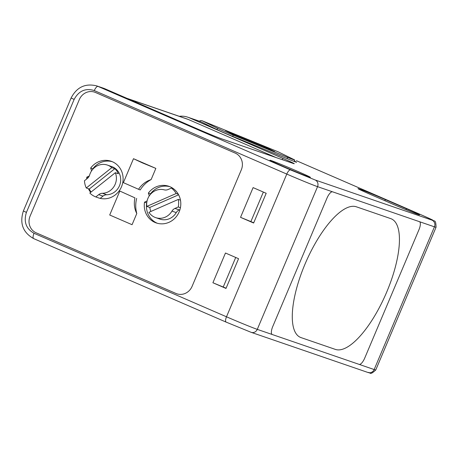 <?xml version="1.0" encoding="UTF-8"?>
<svg xmlns="http://www.w3.org/2000/svg" width="459" height="459" viewBox="0 0 459 459"><rect width="100%" height="100%" fill="white"/><g stroke="black" fill="none" stroke-linecap="round" stroke-linejoin="round"><path stroke-width="0.69" d="M359.122 364.377L272.319 334.542A7.751 2.72 -66.5 0 1 272.244 334.513A7.751 2.72 -66.5 0 1 272.755 326.521L327.009 198.076A7.751 2.72 -66.5 0 1 332.603 191.828L419.406 221.663A7.751 2.72 -66.5 0 1 419.474 221.686A7.751 2.72 -66.5 0 1 418.969 229.684L364.71 358.123A7.751 2.72 -66.5 0 1 359.122 364.377L272.319 334.542A7.751 2.72 -66.5 0 1 272.244 334.513A7.751 2.72 -66.5 0 1 272.755 326.521L327.009 198.076A7.751 2.72 113.5 0 1 332.603 191.828L419.406 221.663A7.751 2.72 -66.5 0 1 419.474 221.686A7.751 2.72 -66.5 0 1 418.969 229.684L364.71 358.123A7.751 2.72 -66.5 0 1 359.122 364.377L374.16 369.547A25.83 0.666 22.9 0 0 375.766 369.971C369.208 376.082 370.642 372.054 368.043 372.507A5.164 4.837 109 0 0 374.16 369.547L434.444 226.832A25.83 0.666 22.9 0 0 436.05 227.257C435.866 218.295 433.967 222.122 432.498 219.959L421.19 214.829A5.164 1.813 113.5 0 0 421.144 214.812C431.408 219.304 435.034 221.083 432.017 220.148L315.132 179.974L290.507 169.91L98.019 86.401L104.887 88.759L198.627 129.432A19.37 0.499 22.9 0 0 221.714 138.865L293.054 163.387A19.37 0.499 22.9 0 0 294.259 163.702A19.37 0.499 22.9 0 0 282.859 158.378L189.119 117.711L201.082 121.824L216.137 129.214A12.915 0.333 22.9 0 0 231.824 136.019L289.509 159.594A12.915 0.333 22.9 0 0 295.797 162.05A12.915 0.333 22.9 0 0 296.6 162.256A12.915 0.333 22.9 0 0 295.585 161.683L294.322 161.063M356.304 206.779A71.03 24.924 113.5 0 0 305.419 263.173A71.03 24.924 113.5 0 0 300.404 337.354A71.03 24.924 113.5 0 0 301.041 337.606L335.42 349.419A71.03 24.924 113.5 0 0 386.3 293.031A71.03 24.924 113.5 0 0 391.32 218.845A71.03 24.924 113.5 0 0 390.678 218.599L356.304 206.779L390.678 218.599A71.03 24.924 -66.5 0 1 391.32 218.845A71.03 24.924 -66.5 0 1 386.3 293.031A71.03 24.924 -66.5 0 1 335.42 349.419L301.041 337.606A71.03 24.924 -66.5 0 1 300.404 337.354A71.03 24.924 -66.5 0 1 305.419 263.173A71.03 24.924 -66.5 0 1 356.299 206.779M278.102 151.82A11.624 4.808 112.2 0 1 278.229 151.866A11.624 4.808 112.2 0 1 278.355 151.923L293.737 159.474A12.915 0.333 -157.1 0 1 294.747 160.048A12.915 0.333 -157.1 0 1 287.655 157.385L233.241 135.141A12.915 0.333 -157.1 0 1 217.549 128.336L202.172 120.786A11.624 4.808 -67.8 0 0 202.046 120.734A11.624 4.808 -67.8 0 0 199.372 121.176M225.478 130.706L235.57 135.663L274.752 151.677L264.659 146.719L225.478 130.706M264.659 146.719L264.361 147.425M179.974 209.591L179.251 209.906A6.455 6.047 -71 0 0 176.256 212.597A14.545 13.615 109 0 1 159.956 219.104L155.658 217.623A14.545 13.615 109 0 1 148.946 212.322L178.316 199.418L180.462 200.158M146.794 206.412A14.545 13.615 109 0 1 164.23 189.848A6.455 6.047 -71 0 0 168.086 189.527L171.414 188.07A19.37 18.136 109 0 1 176.17 193.514L146.794 206.412L149.806 207.445L178.614 194.794M176.256 212.597L171.959 211.117A14.545 13.615 109 0 1 155.658 217.623M150.925 211.45A14.545 13.615 109 0 1 149.806 207.445M171.959 211.117A6.455 6.047 109 0 1 174.954 208.432L179.251 209.906M180.427 207.709L178.281 206.969L174.954 208.432M178.316 199.418A19.37 18.136 109 0 1 178.281 206.969M173.559 188.804L171.414 188.07M178.316 194.249L176.17 193.514M107.417 165.085A14.545 13.615 109 0 1 111.789 167.644L86.281 187.983A19.37 18.136 109 0 1 84.456 180.766L87.348 178.459A6.455 6.047 109 0 0 89.608 175.074A14.545 13.615 109 0 1 107.417 165.085L111.715 166.565A14.545 13.615 109 0 1 120.465 182.43A14.545 13.615 109 0 1 106.683 194.765A6.455 6.047 -71 0 0 103 196.119L100.177 198.368M115.335 172.704A14.545 13.615 109 0 1 102.386 193.285A6.455 6.047 -71 0 0 98.702 194.645L95.811 196.945A19.37 18.136 109 0 1 89.826 193.044L115.335 172.704L118.342 173.737A14.545 13.615 109 0 0 114.796 168.677L111.789 167.644M86.281 187.983L89.287 189.022L114.796 168.677M99.138 198.093L95.811 196.945M91.089 192.04A19.37 18.136 109 0 1 89.287 189.022M138.543 189.286L123.379 182.648L133.494 158.699L142.433 162.899L155.848 168.396L151.126 179.578A28.412 26.593 -71 0 0 140.219 189.951L138.543 189.286C141.756 184.489 145.951 181.253 151.126 179.578M134.923 197.858L119.828 191.053L109.707 215.007L132.066 224.703L136.788 213.521C134.349 208.788 133.724 203.566 134.923 197.858L119.828 191.053M112.203 161.666A19.37 18.136 -71 0 0 92.821 168.786L92.93 169.119M146.754 202.872L146.668 202.912A19.37 18.136 -71 0 0 157.322 223.263M169.893 186.693A19.37 18.136 -71 0 0 150.512 193.818L150.621 194.151M86.613 179.044A19.37 18.136 109 0 1 86.826 177.145L88.214 177.622M92.821 168.786L90.67 168.051A19.37 18.136 109 0 1 111.135 161.258A19.37 18.136 109 0 1 121.991 185.47A19.37 18.136 109 0 1 98.547 197.898A19.37 18.136 109 0 1 97.962 197.686M90.693 192.35A19.37 18.136 109 0 1 88.426 188.724M86.826 177.145L89.275 175.969M91.582 170.851L90.67 168.051M192.08 286.382A12.915 12.089 109 0 1 176.79 293.783A12.915 12.089 109 0 1 175.963 293.462A12.915 12.089 -71 0 0 176.79 293.783A12.915 12.089 -71 0 0 192.08 286.382L241.314 169.83A12.915 12.089 -71 0 0 235.243 153.122A12.915 12.089 109 0 1 241.314 169.83L192.08 286.382M235.243 153.122L95.455 92.477A12.915 12.089 -71 0 0 94.629 92.156A12.915 12.089 109 0 1 95.455 92.477L235.243 153.122M79.332 99.557A12.915 12.089 109 0 1 94.629 92.156A12.915 12.089 -71 0 0 79.332 99.557L30.099 216.109A12.915 12.089 -71 0 0 36.169 232.816A12.915 12.089 109 0 1 30.099 216.109L79.332 99.557M36.169 232.816L175.963 293.462L36.169 232.816M149.273 195.884L148.36 193.078L150.512 193.818M148.36 193.078A19.37 18.136 109 0 1 168.832 186.285A19.37 18.136 109 0 1 179.681 210.503A19.37 18.136 109 0 1 156.238 222.931A19.37 18.136 109 0 1 144.522 202.178L146.668 202.912M144.522 202.178L147.075 200.944M133.494 158.699L155.848 168.396M136.667 198.363A28.412 26.593 -71 0 0 136.788 213.521M282.847 166.278A21.957 0.568 22.9 0 0 310.364 177.346A21.957 0.568 22.9 0 0 297.461 171.299A21.957 0.568 22.9 0 0 269.932 160.26A21.957 0.568 22.9 0 0 282.847 166.278M385.531 199.671A21.957 0.568 22.9 0 0 358.003 188.632A21.957 0.568 22.9 0 0 370.918 194.65L391.997 203.79A21.957 0.568 22.9 0 0 419.515 214.858A21.957 0.568 22.9 0 0 406.611 208.816L385.531 199.671L384.682 200.617M201.082 121.824L199.843 121.348M179.268 116.311A21.309 19.949 109 0 1 187.754 117.183A21.309 19.949 109 0 1 189.119 117.711M126.936 98.329L187.129 119.013A19.37 18.136 109 0 1 188.368 119.495L276.089 157.552M104.887 88.759A21.309 19.949 -71 0 0 103.522 88.231L96.654 85.873A21.309 19.949 109 0 1 98.019 86.401A5.164 1.813 -66.5 0 0 94.29 90.566L286.777 174.076A5.164 1.813 -66.5 0 1 290.507 169.91M272.319 334.542L257.275 329.373L317.559 186.658A25.83 0.666 22.9 0 1 286.777 174.076L226.494 316.79A25.83 0.666 22.9 0 0 257.275 329.373A5.164 4.837 -71 0 1 251.159 332.333A5.164 4.837 -71 0 1 250.826 332.201L226.201 322.138A5.164 1.813 -66.5 0 1 226.155 322.12A5.164 1.813 -66.5 0 1 226.494 316.79L34.006 233.281C26.043 228.708 23.512 221.749 26.415 212.397L74.14 99.414C78.81 90.836 85.529 87.881 94.29 90.566M266.191 193.291L253.098 187.611L240.539 217.342L253.632 223.022L266.191 193.291M212.907 282.75L226 288.436L238.56 258.698L225.467 253.018L212.907 282.75L226.092 288.218M240.539 217.342L250.878 221.577L263.346 192.057M250.878 221.577L253.724 222.81M223.246 286.984L235.714 257.465M217.549 128.336L217.004 129.627M202.172 120.786L278.355 151.923M232.719 136.386L233.241 135.141M287.133 158.625L287.655 157.385M102.386 193.285L106.683 194.765M103 196.119L98.702 194.645M421.19 214.829L296.474 160.719A5.164 1.813 113.5 0 0 296.428 160.702L421.144 214.812M405.859 209.654L406.611 208.816M432.017 220.148A5.164 4.837 109 0 1 434.444 226.832L419.406 221.663M282.308 159.692L282.859 158.378M332.603 191.828L317.559 186.658A5.164 4.837 -71 0 0 315.132 179.974M188.368 119.495L127.545 98.593M226.109 322.098L33.714 238.628A5.164 1.813 113.5 0 1 33.668 238.611L226.155 322.12L251.159 332.333L368.043 372.507M34.006 233.281A5.164 1.813 113.5 0 0 33.668 238.611C22.881 232.524 19.45 223.315 23.375 210.979L71.105 97.996C76.745 87.164 85.265 83.119 96.654 85.873M26.415 212.397L23.375 210.979M74.14 99.414L71.105 97.996M202.046 120.734L278.229 151.866M294.162 161.442L294.747 160.048M200.239 121.474L187.754 117.183M436.05 227.257L375.766 369.971"/></g></svg>
